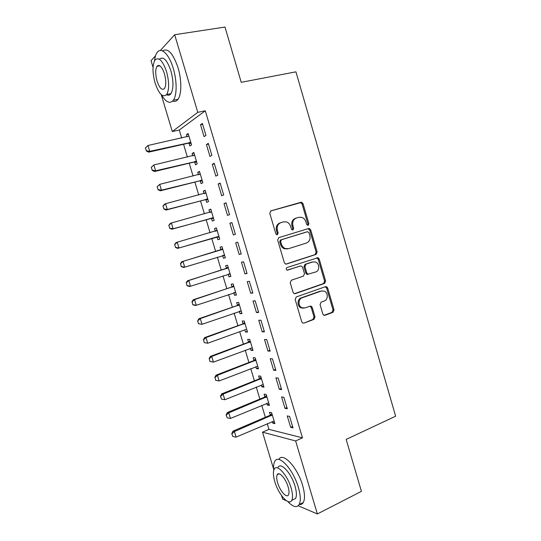<?xml version="1.0" encoding="UTF-8"?>
<svg xmlns="http://www.w3.org/2000/svg" width="541" height="541" viewBox="0 0 541 541"><rect width="100%" height="100%" fill="white"/><g stroke="black" fill="none" stroke-linecap="round" stroke-linejoin="round"><path stroke-width="0.81" d="M308.133 225.347L308.877 223.69L303.048 203.72L301.709 202.307L300.87 202.3L270.906 210.855L269.77 213.262L275.788 233.692L276.661 234.652L277.371 234.672L278.155 232.975L277.377 230.338C276.613 226.517 277.81 223.94 280.968 222.608L283.484 221.864L286.507 221.925C288.515 222.662 289.881 224.15 290.605 226.368L291.369 228.978L292.248 229.945L292.918 229.959L293.682 228.282L292.918 225.671C292.167 221.898 293.33 219.348 296.421 218.043L298.882 217.313L301.736 217.347C303.758 218.064 305.131 219.545 305.861 221.79L306.612 224.373L308.133 225.347M307.586 225.36L307.903 223.954L302.088 204.038L300.755 202.625L270.561 211.004M276.85 234.706L277.235 233.225L276.465 230.594L277.377 230.338M292.383 229.979L292.735 228.539L291.978 225.942L292.918 225.671M322.828 314.023L323.822 315.241L324.972 315.295L332.992 312.306L334.034 309.871L327.643 287.974L326.575 286.71L325.513 286.676L296.258 296.955L295.163 299.444L301.756 321.827L302.723 323.038L303.961 323.105L313.936 319.4L315.011 316.918L312.225 307.43L311.21 306.199L310.047 306.138L305.097 307.93L301.905 307.761C297.949 306.132 298.111 298.99 302.121 297.82L321.368 291.017L324.262 291.119C328.245 292.58 328.265 299.788 324.282 300.992L321.124 302.135L320.062 304.59L322.828 314.023M267.24 423.657L268.951 429.358L302.48 437.845L205.289 110.79L197.783 112.339L172.302 131.537L161.225 94.628M302.48 437.845L295.629 440.949L317.364 513.95L298.199 505.767M160.339 50.496L174.669 34.725L224.988 27.05L241.232 82.327L295.934 71.831L395.64 416.212L346.166 439.414L361.429 491.356L317.364 513.95M174.669 34.725L197.783 112.339M316.086 254.405L317.148 252.011L310.696 229.925L309.452 228.559L308.539 228.545L278.791 237.634L277.668 240.069L284.323 262.662L285.465 263.981L286.561 264.022L316.086 254.405L315.099 254.595L316.154 252.214L309.723 230.175L307.897 228.742M319.19 259.017L325.608 281.002L324.559 283.416L295.285 293.635L294.108 293.574L293.06 292.309L290.226 282.693L291.335 280.224L303.4 276.14L304.488 273.699L302.629 267.376L301.499 266.071L300.438 266.03L287.048 270.162C285.946 269.235 285.946 268.356 287.048 267.525L318.034 257.699L319.19 259.017L318.196 259.2L324.6 281.137L325.608 281.002M284.985 408.333L287.312 408.773L283.897 397.283L281.584 396.918L284.985 408.333L286.94 407.501M266.801 403.261L267.328 405.013L269.445 405.412L266.172 394.457L264.069 394.125L264.894 396.878M273.631 370.2L275.896 370.409L272.454 358.852L270.209 358.717L273.631 370.2L275.599 369.415M255.852 366.642L256.448 368.631L258.503 368.82L255.21 357.804L253.168 357.675L253.986 360.407M262.202 331.843L264.407 331.816L260.951 320.198L258.767 320.292L262.202 331.843L264.197 331.112M244.836 329.821L245.499 332.046L247.501 332.018L244.194 320.941L242.206 321.029L243.017 323.741M250.713 293.263L252.85 292.999L249.374 281.306L247.251 281.645L250.713 293.263L252.728 292.58M233.759 292.789L234.496 295.251L236.437 295.014L233.11 283.869L231.183 284.174L231.988 286.858M239.156 254.453L241.232 253.952L237.729 242.192L235.673 242.767L239.156 254.453L241.191 253.824M222.635 255.602L223.426 258.246L225.313 257.793L221.966 246.588L220.092 247.109L220.89 249.78M226.016 202.841L224.028 203.659L227.531 215.413L229.54 214.669L226.016 202.841M211.49 218.341L212.295 221.039L214.121 220.363L210.753 209.096L208.948 209.834L209.732 212.457M214.229 163.254L212.309 164.315L215.832 176.143L217.773 175.156L214.229 163.254M200.285 180.87L201.103 183.622L202.868 182.723L199.48 171.389L197.736 172.356L198.452 174.763M202.381 123.436L200.522 124.741L204.065 136.636L205.945 135.406L202.381 123.436M189.012 143.189L189.85 145.989L191.555 144.866L188.146 133.471L186.462 134.655L187.118 136.846M205.289 110.79L179.287 130.029L181.688 138.05M183.555 144.278L187.396 157.1M189.228 163.213L193.083 176.095M194.882 182.094L198.757 195.03M200.522 200.921L204.417 213.918M206.148 219.7L210.057 232.752M211.754 238.419L215.67 251.491M217.367 257.158L221.249 270.121M222.973 275.863L226.814 288.705M228.559 294.52L232.366 307.227M234.131 313.131L237.898 325.702M239.69 331.68L243.416 344.123M245.235 350.183L248.921 362.497M250.76 368.631L254.412 380.817M256.272 387.025L259.883 399.082M261.763 405.365L265.34 417.3M194.659 162.057L195.484 164.829L197.222 163.822L193.82 152.454L192.102 153.529L192.792 155.835M208.312 143.372L206.425 144.562L209.955 156.423L211.869 155.308L208.312 143.372M205.898 199.636L206.709 202.354L208.508 201.57L205.127 190.27L203.348 191.122L204.099 193.637M220.133 183.081L218.179 184.014L221.688 195.808L223.663 194.943L220.133 183.081M217.069 236.999L217.867 239.67L219.727 239.108L216.366 227.869L214.527 228.498L215.325 231.156M231.879 222.547L229.857 223.237L233.354 234.963L235.389 234.341L231.879 222.547M228.194 274.192L228.971 276.776L230.885 276.431L227.545 265.252L225.644 265.665L226.449 268.343M244.945 273.888L247.048 273.503L243.558 261.783L241.475 262.229L244.945 273.888L246.966 273.232M239.305 311.332L240.008 313.672L241.983 313.543L238.655 302.433L236.701 302.622L237.506 305.327M256.468 312.583L258.639 312.434L255.169 300.782L253.019 300.999L256.468 312.583L258.47 311.873M250.348 348.255L250.983 350.365L253.012 350.446L249.712 339.396L247.697 339.376L248.508 342.101M267.923 351.048L270.162 351.143L266.713 339.552L264.495 339.532L267.923 351.048L269.905 350.291M261.337 384.976L261.891 386.849L263.981 387.14L260.701 376.157L258.625 375.927L259.443 378.666M279.318 389.297L281.611 389.615L278.182 378.098L275.903 377.848L279.318 389.297L281.279 388.485M272.258 421.493L272.745 423.13L274.896 423.637L271.629 412.709L269.499 412.269L270.324 415.035M290.639 427.316L292.999 427.87L289.591 416.414L287.251 415.934L290.639 427.316L292.58 426.457M273.645 469.23L262.52 432.164L295.629 440.949M286.574 500.81L282.618 499.12L281.557 495.597M153.042 67.361L151.047 60.714L155.558 55.757M268.951 429.358L262.52 432.164M179.287 130.029L172.302 131.537M186.462 134.655L188.376 134.236M200.522 124.741L202.632 124.288M192.102 153.529L194.009 153.089M206.425 144.562L208.522 144.075M197.736 172.356L199.629 171.889M212.309 164.315L214.398 163.808M203.348 191.122L205.235 190.635M218.179 184.014L220.255 183.48M208.948 209.834L210.821 209.326M224.028 203.659L226.091 203.098M214.527 228.498L216.393 227.964M229.857 223.237L231.913 222.655M223.426 258.246L225.279 257.678M228.971 276.776L230.811 276.18M234.496 295.251L236.329 294.635M240.008 313.672L241.827 313.036M245.499 332.046L247.311 331.383M250.983 350.365L252.782 349.682M256.448 368.631L258.24 367.927M261.891 386.849L263.677 386.125M267.328 405.013L269.107 404.269M272.745 423.13L274.517 422.365M296.421 218.043L295.467 218.321C292.383 219.632 291.22 222.168 291.978 225.942M280.968 222.608L280.049 222.885C276.897 224.217 275.7 226.787 276.465 230.594M285.946 264.096L315.099 254.595M309.039 232.684L307.525 231.717L281.435 239.744L280.651 241.448L281.469 244.221C282.145 246.331 283.423 247.764 285.29 248.542L288.624 248.657L306.402 243.044C309.445 241.685 310.588 239.142 309.837 235.409L309.039 232.684M306.646 231.947L307.525 231.717M287.684 248.867L284.356 248.752C282.49 247.981 281.219 246.547 280.542 244.451L279.724 241.678L280.509 239.981L306.551 231.967M294.46 293.689L323.552 283.545L324.6 281.137M299.903 266.125L287.271 270.23M315.707 271.974C319.826 270.825 319.657 263.379 315.484 262.027L312.779 261.952L306.003 264.191L304.921 266.618L306.774 272.928L307.883 274.226L315.707 271.974M307.971 274.409L306.903 274.375L305.8 273.083L303.954 266.787L305.029 264.366L311.792 262.128M318.196 259.2L316.668 257.8M321.753 290.902L321.368 291.017M303.501 308.167L300.938 307.829C296.989 306.206 297.151 299.085 301.154 297.908L320.36 291.126M303.961 323.105L312.941 319.44L314.017 316.965L311.237 307.504L309.959 306.172M324.025 315.322L331.971 312.367L333.006 309.932L326.629 288.089L325.31 286.75M145.36 147.977L146.422 150.763L145.36 147.977L147.957 145.502L149.729 151.345L190.824 142.432M146.422 150.763L149.729 151.345L148.647 152.149L188.329 143.203L191.115 143.412M188.937 136.116L147.957 145.502L145.536 147.842M146.239 150.898L148.647 152.149M151.237 167.412L152.298 170.205L151.237 167.412L153.84 164.958L155.605 170.787L196.491 161.374M152.298 170.205L155.605 170.787L154.496 171.504L193.976 162.084L196.748 162.253M194.604 155.078L153.84 164.958L151.419 167.291M194.598 155.044L193.752 155.585M152.116 170.32L154.496 171.504M157.1 186.787L158.161 189.587L157.1 186.787L159.703 184.359L161.461 190.168L202.138 180.261M158.161 189.587L161.461 190.168L160.332 190.804L199.602 180.904L202.368 181.046M200.258 173.979L159.703 184.359L157.282 186.679M200.217 173.857L199.081 174.608M157.972 189.688L160.332 190.804M161.468 94.844C165.979 102.391 169.948 104.176 173.363 100.193C177.008 95.405 177.083 80.954 173.289 68.545C169.13 54.147 161.062 46.506 157.106 52.551C155.794 54.411 154.929 57.177 154.516 60.849M172.613 101.093C174.696 101.904 176.481 101.309 177.975 99.301C181.675 94.513 181.81 80.088 178.03 67.713C173.019 53.221 167.852 47.628 162.523 50.922M159.385 59.219C163.206 55.987 167.047 59.868 170.909 70.878C173.607 81.197 173.627 88.798 170.963 93.681C169.759 95.311 168.298 95.642 166.574 94.668M155.098 83.037C158.966 94.168 162.834 97.982 166.696 94.492C169.319 89.61 169.272 81.989 166.554 71.642C162.604 60.436 158.743 56.589 154.969 60.098C152.312 65.157 152.359 72.798 155.098 83.037M164.444 73.745C161.908 66.529 159.419 64.054 156.978 66.313C155.267 69.552 155.301 74.475 157.066 81.082C159.561 88.264 162.057 90.726 164.532 88.474C166.222 85.309 166.195 80.399 164.444 73.745M157.316 66.259L157.343 65.88M158.831 65.366L158.838 65.995M287.677 501.426C292.891 506.985 296.711 508.04 299.132 504.597C300.897 501.128 300.647 495.394 298.368 487.394C293.195 469.142 278.426 453.446 274.774 461.365C273.665 463.326 273.327 466.308 273.746 470.298M299.295 504.516C301.026 504.753 302.358 504.09 303.291 502.521C305.09 499.045 304.853 493.318 302.588 485.338C297.442 467.133 282.591 451.539 278.879 459.471M278.02 467.39C280.691 461.669 291.315 473.071 295.001 486.116C296.644 491.877 296.833 496.009 295.555 498.518L292.695 499.925M274.808 481.652C278.331 494.231 288.867 506.227 291.714 500.411C292.972 497.909 292.776 493.771 291.119 487.996C287.42 474.924 276.843 463.454 274.219 469.169C272.941 471.711 273.137 475.87 274.808 481.652M288.116 486.832C285.749 478.46 278.94 471.008 277.229 474.7C276.404 476.337 276.532 479.015 277.607 482.741C279.9 490.903 286.689 498.572 288.502 494.839C289.313 493.223 289.185 490.552 288.116 486.832M162.942 206.107L164.004 208.914L162.942 206.107L164.41 204.282L165.553 203.707L167.304 209.502L207.764 199.102M164.004 208.914L167.304 209.502L166.155 210.043L205.222 199.676L207.967 199.785M205.891 192.833L165.553 203.707L163.132 206.02M205.83 192.616L204.451 193.55M163.815 209.002L166.155 210.043M168.772 225.374L169.833 228.18L168.772 225.374L170.212 223.487L171.382 222.993L173.127 228.769L213.384 217.881M169.833 228.18L173.127 228.769L171.957 229.235L210.821 218.395L213.553 218.469M211.511 211.632L171.382 222.993L168.961 225.293M211.423 211.321L209.8 212.437M169.644 228.261L171.957 229.235M174.581 244.586L175.649 247.393L174.581 244.586L176.008 242.632L177.198 242.226L178.936 247.988L218.983 236.613M175.649 247.393L178.936 247.988L177.739 248.366L216.4 237.059L219.125 237.1M217.117 230.385L177.198 242.226L174.777 244.518M216.995 229.972L215.223 231.23L216.549 230.784M175.453 247.46L177.739 248.366M222.554 248.576L220.302 250.091L181.776 261.729L182.993 261.404L184.724 267.146L224.562 255.284M222.452 255.602L224.684 255.683M181.445 266.551L184.724 267.146L183.507 267.443L181.242 266.605L180.572 263.683L181.242 266.605M222.709 249.076L182.993 261.404L180.572 263.683M180.376 263.738L181.776 261.729M228.099 267.119L225.861 268.667L187.538 280.765L188.768 280.529L190.5 286.25L230.135 273.908M228.309 274.159L230.223 274.206M187.22 285.655L190.5 286.25L189.255 286.466L187.017 285.695L186.354 282.794L187.017 285.695M228.282 267.714L188.768 280.529L186.354 282.794M186.151 282.835L187.538 280.765M233.631 285.614L231.399 287.19L193.272 299.748L194.537 299.592L196.261 305.3L235.687 292.485M234.138 292.661L235.741 292.681M192.981 304.705L196.261 305.3L194.99 305.435L192.772 304.725L192.123 301.851L192.772 304.725M233.834 286.304L194.537 299.592L192.123 301.851M191.913 301.878L193.272 299.748M239.142 304.062L236.924 305.665L199 318.683L200.278 318.602L202.003 324.296L241.218 311.001M239.954 311.109L241.252 311.109M198.73 323.694L202.003 324.296L198.513 323.707L197.654 320.86L198.513 323.707M239.379 304.84L200.278 318.602L197.871 320.854M197.654 320.86L199 318.683M244.647 322.456L242.436 324.079L204.701 337.557L206.006 337.564L207.724 343.237L245.851 329.489M204.457 342.636L207.724 343.237L204.241 342.629L203.599 339.795L204.241 342.629M244.904 323.329L206.006 337.564L203.599 339.795M203.382 339.795L204.701 337.557M250.125 340.796L247.934 342.453L210.395 356.377L211.72 356.465L213.431 362.125L252.248 347.883M210.165 361.516L213.431 362.125L209.949 361.496L209.313 358.69L209.949 361.496M250.415 341.756L211.72 356.465L209.313 358.69M209.09 358.669L210.395 356.377M255.595 359.082L253.411 360.766L216.069 375.143L217.421 375.312L219.125 380.952L257.739 366.243M215.866 380.343L219.125 380.952L215.636 380.316L215.014 377.523L215.636 380.316M255.913 360.137L217.421 375.312L215.014 377.523M214.784 377.496L216.069 375.143M261.046 377.32L258.875 379.031L221.729 393.855L223.102 394.105L224.799 399.731L263.21 384.556M220.464 396.269L221.54 399.123L220.464 396.269L221.729 393.855M261.391 378.47L223.102 394.105L220.694 396.31M224.799 399.731L221.54 399.123M266.483 395.512L264.326 397.25L227.369 412.512L228.762 412.844L230.459 418.45L268.667 402.815M226.124 414.981L227.206 417.841L226.124 414.981L227.369 412.512M266.855 396.742L228.762 412.844L226.354 415.035M230.459 418.45L227.206 417.841M271.907 413.649L269.763 415.414L232.995 431.123L234.409 431.529L236.099 437.121L274.111 421.026M231.771 433.645L232.853 436.513L231.771 433.645L232.995 431.123M272.306 414.974L234.409 431.529L232.008 433.713M236.099 437.121L232.853 436.513M307.903 223.954L308.877 223.69M277.235 233.225L278.155 232.975M292.735 228.539L293.682 228.282M299.917 202.625L300.87 202.3M302.088 204.038L303.048 203.72M286.169 264.096L286.561 264.022M309.723 230.175L310.696 229.925M316.154 252.214L317.148 252.011M280.509 239.981L281.435 239.744M279.724 241.678L280.651 241.448M280.542 244.451L281.469 244.221M323.552 283.545L324.559 283.416M294.588 293.709L295.285 293.635M299.471 266.199L300.438 266.03M305.029 264.366L306.003 264.191M303.954 266.787L304.921 266.618M305.8 273.083L306.774 272.928M301.154 297.908L302.121 297.82M311.237 307.504L312.225 307.43M314.017 316.965L315.011 316.918M312.941 319.44L313.936 319.4M326.629 288.089L327.643 287.974M333.006 309.932L334.034 309.871M331.971 312.367L332.992 312.306M324.086 315.335L324.972 315.295M188.883 143.176L190.107 142.357M188.329 143.203L189.546 142.384M194.53 162.043L195.774 161.306M193.976 162.084L195.213 161.346M200.156 180.863L201.421 180.207M199.602 180.904L200.867 180.248M205.769 199.622L207.061 199.047M205.222 199.676L206.506 199.102M204.863 193.441L205.316 193.225M211.369 218.334L212.681 217.84M210.821 218.395L212.126 217.895M210.179 212.336L210.943 212.031M216.948 236.992L218.28 236.579M216.4 237.059L217.732 236.64M222.513 255.602L223.866 255.264M220.302 250.091L221.648 249.732M220.796 249.847L222.141 249.489M228.701 274.03L229.438 273.895M225.861 268.667L227.227 268.383M226.348 268.417L227.714 268.133M234.53 292.532L234.997 292.471M231.399 287.19L232.792 286.987M231.886 286.933L233.279 286.73M236.924 305.665L238.338 305.537M237.411 305.401L238.818 305.273M242.436 324.079L243.869 324.032M242.916 323.816L244.349 323.761M247.934 342.453L249.381 342.48M248.414 342.176L249.861 342.203M253.411 360.766L254.885 360.867M253.891 360.489L255.359 360.59M258.875 379.031L260.37 379.214M259.349 378.747L260.843 378.923M264.326 397.25L265.841 397.5M264.799 396.959L266.314 397.209M269.763 415.414L271.291 415.738M270.23 415.116L271.765 415.441M300.755 202.625L301.709 202.307M308.478 228.816L309.452 228.559M284.356 248.752L285.29 248.542M306.903 274.375L307.883 274.226M317.04 257.888L318.034 257.699M300.938 307.829L301.905 307.761M310.223 306.267L311.21 306.199M325.56 286.831L326.575 286.71M173.363 100.193L177.975 99.301M170.963 93.681L166.696 94.492M159.926 65.813L156.978 66.313M299.132 504.597L303.291 502.521M295.555 498.518L291.714 500.411M279.088 473.828L277.229 474.7"/></g></svg>
